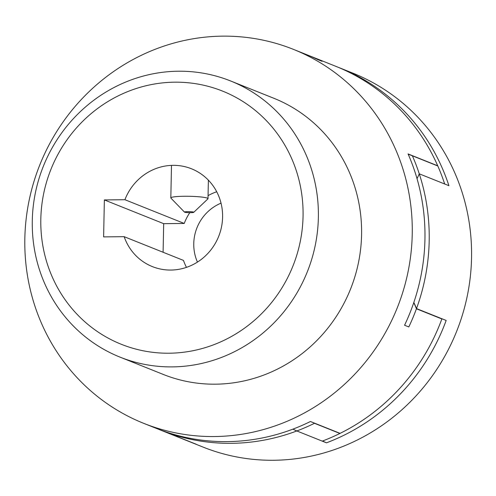 <?xml version="1.0" encoding="UTF-8"?>
<svg xmlns="http://www.w3.org/2000/svg" width="496" height="496" viewBox="0 0 496 496"><rect width="100%" height="100%" fill="white"/><g stroke="black" fill="none" stroke-linecap="round" stroke-linejoin="round"><path stroke-width="0.74" d="M166.724 432.202A92.963 88.84 111.8 0 1 166.439 432.326L196.094 444.193A201.419 192.485 111.8 0 1 190.328 441.992A201.419 192.485 111.8 0 1 188.213 441.136M322.561 441.006A92.963 88.84 -68.2 0 0 326.486 442.823L296.825 430.956A92.963 88.84 111.8 0 1 292.9 429.139A92.963 88.84 -68.2 0 0 296.825 430.956L322.245 441.124A201.419 192.485 -68.2 0 0 339.903 433.461A92.963 88.84 -68.2 0 0 339.958 433.318M413.838 302.442A92.963 88.84 111.8 0 1 416.504 308.586L446.164 320.453A201.419 192.485 111.8 0 1 399.212 395.107A201.419 192.485 111.8 0 1 326.486 442.823M337.838 67.146A201.419 192.485 111.8 0 1 339.958 67.983A201.419 192.485 111.8 0 1 448.917 185.69L419.263 173.823A92.963 88.84 111.8 0 1 417.031 178.653A92.963 88.84 -68.2 0 0 419.263 173.823L444.683 183.991A201.419 192.485 -68.2 0 0 437.813 165.98A92.963 88.84 -68.2 0 0 436.982 165.645L411.562 155.477A92.963 88.84 -68.2 0 0 408.196 154.213M190.328 441.992L203.038 447.076A201.419 192.485 -68.2 0 0 411.922 400.191A201.419 192.485 -68.2 0 0 352.668 73.067L339.958 67.983M166.439 432.326A201.419 192.485 -68.2 0 0 296.825 430.956A201.419 192.485 -68.2 0 0 314.483 423.293L339.903 433.461M416.504 308.586A201.419 192.485 -68.2 0 0 419.263 173.823A201.419 192.485 -68.2 0 0 412.393 155.812L437.813 165.98M169.167 353.214A136.344 130.299 111.8 0 1 59.768 151.131A136.344 130.299 111.8 0 1 286.874 148.744A136.344 130.299 111.8 0 1 169.167 353.214M172.304 366.891A148.738 142.141 -68.2 0 0 315.289 245.16A148.738 142.141 -68.2 0 0 230.578 80.96A148.738 142.141 -68.2 0 0 43.357 166.253A148.738 142.141 -68.2 0 0 120.075 357.151A148.738 142.141 -68.2 0 0 172.304 366.891M230.578 80.96L273.792 98.245A148.738 142.141 111.8 0 1 358.503 262.452A148.738 142.141 111.8 0 1 215.518 384.183A148.738 142.141 111.8 0 1 163.289 374.443L120.075 357.151M104.371 199.931L124.918 199.714A52.681 50.344 111.8 0 1 191.506 168.789A52.681 50.344 111.8 0 1 218.674 236.4A52.681 50.344 111.8 0 1 152.371 266.606A52.681 50.344 111.8 0 1 124.161 236.679L103.614 236.89L104.371 199.931L163.686 223.665L163.097 252.253M186.471 267.369A52.681 50.344 -68.2 0 1 183.47 260.406L124.161 236.679M216.715 191.76A52.681 50.344 -68.2 0 0 208.066 195.641M189.794 212.666A52.681 50.344 -68.2 0 0 184.227 223.448L163.686 223.665M124.918 199.714L184.227 223.448M308.177 55.285A201.419 192.485 -68.2 0 1 310.304 56.116A201.419 192.485 -68.2 0 1 322.059 61.306L317.824 59.607A201.419 192.485 -68.2 0 0 306.069 54.424L293.359 49.34A201.419 192.485 111.8 0 1 408.072 271.696A201.419 192.485 111.8 0 1 214.446 436.542A201.419 192.485 111.8 0 1 143.722 423.348A201.419 192.485 111.8 0 1 39.829 164.846A201.419 192.485 111.8 0 1 293.359 49.34M143.722 423.348L156.432 428.432A201.419 192.485 -68.2 0 0 227.156 441.626A201.419 192.485 -68.2 0 0 310.428 421.507L340.082 433.368A201.419 192.485 111.8 0 0 434.229 337.106A201.419 192.485 -68.2 0 0 441.855 318.953L416.435 308.779A201.419 192.485 -68.2 0 1 408.809 326.938L404.569 325.246A201.419 192.485 -68.2 0 0 408.072 153.934L437.726 165.794A201.419 192.485 111.8 0 0 347.479 71.474A201.419 192.485 -68.2 0 0 335.724 66.284L310.304 56.116M436.238 165.199A92.963 88.84 -68.2 0 0 432.394 163.81M193.756 212.307L207.892 198.896A18.594 2.009 -178.8 0 0 208.004 198.679A18.594 2.009 -178.8 0 0 184.332 196.267A18.594 2.009 -178.8 0 0 170.829 197.916A18.594 2.009 -178.8 0 0 170.934 198.14L184.512 212.121A4.65 0.502 1.2 0 1 187.866 211.649A4.65 0.502 1.2 0 1 193.756 212.307A4.65 0.502 1.2 0 1 189.125 212.66A4.65 0.502 1.2 0 1 184.512 212.121M197.451 262.086A43.381 41.459 111.8 0 1 206.609 212.945A43.381 41.459 111.8 0 1 221.03 203.155M412.393 155.812A92.963 88.84 -68.2 0 0 411.562 155.477M416.435 308.779A92.963 88.84 -68.2 0 0 413.769 302.634M158.553 429.269A201.419 192.485 -68.2 0 0 160.667 430.131L186.087 440.299A201.419 192.485 -68.2 0 0 191.673 442.426A92.963 88.84 -68.2 0 0 191.679 442.426L166.253 432.258A92.963 88.84 -68.2 0 0 166.532 432.134M160.667 430.131A201.419 192.485 -68.2 0 0 166.253 432.258M208.004 198.679L208.382 180.16M170.829 197.916L171.492 165.379"/></g></svg>
